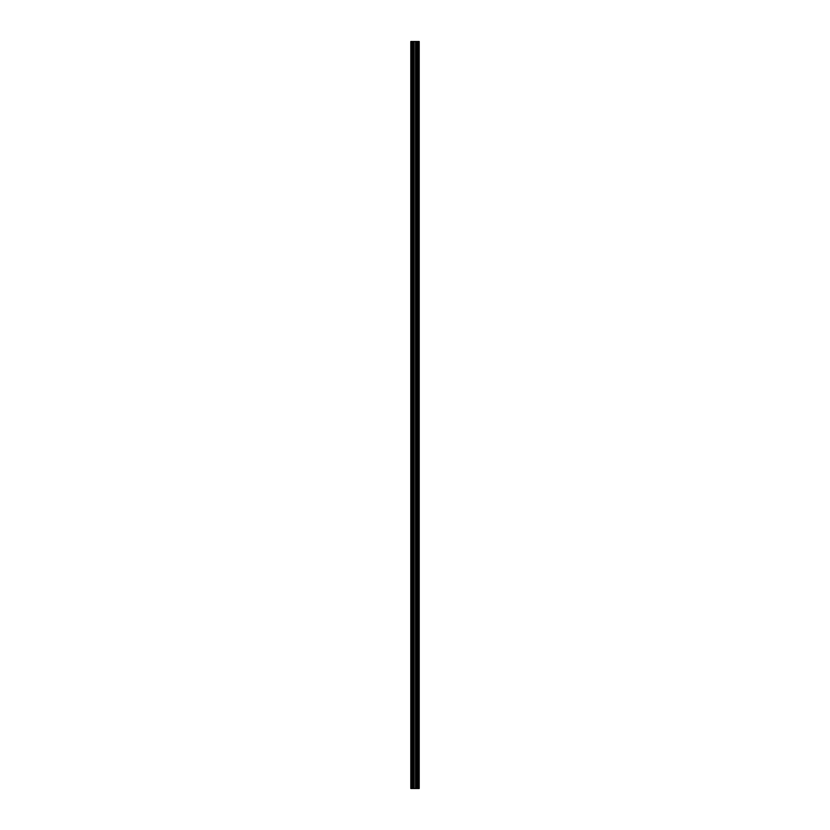 <?xml version="1.0" encoding="UTF-8"?>
<svg xmlns="http://www.w3.org/2000/svg" width="830" height="830" viewBox="0 0 830 830"><rect width="100%" height="100%" fill="white"/><g stroke="black" fill="none" stroke-linecap="round" stroke-linejoin="round"><path stroke-width="1.25" d="M413.9 788.5L419.202 788.5L419.202 41.5L410.798 41.5L410.798 788.5L413.9 788.5L413.9 41.5M419.202 41.5L419.192 788.5M411.265 788.5L411.265 41.5M419.088 788.5L419.088 41.5M418.341 788.5L418.341 41.5M418.144 788.5L418.144 41.5M417.034 788.5L417.034 41.5M416.836 788.5L416.836 41.5M416.1 788.5L416.1 41.5M415.996 788.5L415.996 41.5M415.633 788.5L415.633 41.5M415.488 788.5L415.488 41.5M414.046 788.5L414.046 41.5M412.707 788.5L412.707 41.5M412.469 788.5L412.469 41.5"/></g></svg>
